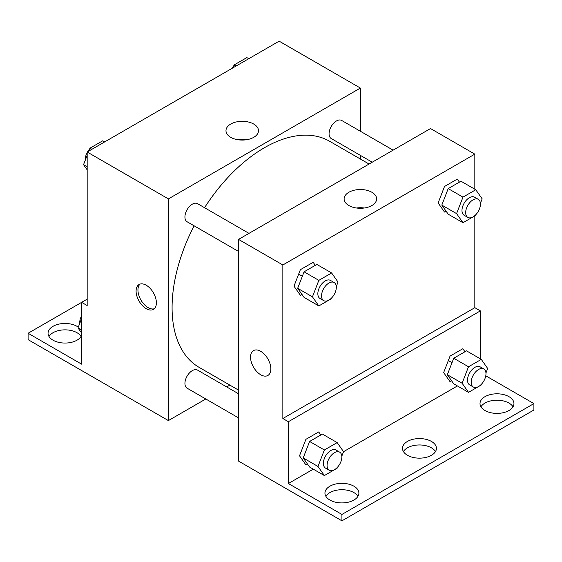 <?xml version="1.0" encoding="UTF-8"?>
<svg xmlns="http://www.w3.org/2000/svg" width="562" height="562" viewBox="0 0 562 562"><rect width="100%" height="100%" fill="white"/><g stroke="black" fill="none" stroke-linecap="round" stroke-linejoin="round"><path stroke-width="0.84" d="M87.173 299.153L81.63 302.349L81.63 364.169L28.1 333.259L81.63 302.349L87.173 305.545L87.173 152.007L279.152 41.166L360.375 88.058L360.375 131.255M146.246 308.678A14.359 8.29 60 0 1 136.861 296.026A14.359 8.29 60 0 1 139.067 284.52A14.359 8.29 60 0 1 153.419 292.809A14.359 8.29 60 0 1 153.419 309.388A14.359 8.29 60 0 1 146.246 308.678M28.1 333.259L28.1 339.652L168.396 420.587L168.396 198.899L87.173 152.007M248.987 233.37L197.543 203.669A10.439 6.027 120 0 0 189.492 206.465A10.439 6.027 120 0 0 184.933 216.974A10.439 6.027 120 0 0 187.097 221.758L238.541 251.46M238.541 393.772L197.543 370.105A10.439 6.027 120 0 0 189.492 372.901A10.439 6.027 120 0 0 184.933 383.41A10.439 6.027 120 0 0 187.097 388.187L238.541 417.889M229.844 385.103L226.683 386.93M205.797 398.985L168.396 420.587M360.375 155.365L360.375 159.018M168.396 198.899L360.375 88.058M393.119 150.152L341.675 120.451A10.439 6.027 120 0 0 333.624 123.254A10.439 6.027 120 0 0 329.072 133.763A10.439 6.027 120 0 0 331.229 138.54L372.234 162.214M369.072 164.041L329.648 141.28A130.532 75.364 120 0 0 204.554 207.715M194.108 225.805A130.532 75.364 120 0 0 172.084 307.611A130.532 75.364 120 0 0 199.124 367.365L238.541 390.126M302.356 276.244L298.661 274.108M253.729 124.054A16.256 9.385 180 0 1 258.492 130.693A16.256 9.385 180 0 1 242.236 140.079A16.256 9.385 180 0 1 225.98 130.693A16.256 9.385 180 0 1 236.012 122.017A16.256 9.385 180 0 1 253.729 124.054M246.177 139.798A16.256 9.385 0 0 0 238.295 139.798M140.057 284.084A14.359 8.29 -120 0 0 138.997 295.802A14.359 8.29 -120 0 0 148.101 307.604A14.359 8.29 -120 0 0 154.29 308.742M48.978 336.455A16.972 9.8 180 0 1 77.022 332.725A16.972 9.8 180 0 1 81.061 336.455M81.63 335.254A16.972 9.8 180 0 1 63.281 343.003A16.972 9.8 180 0 1 48.051 333.259A16.972 9.8 180 0 1 58.525 324.204A16.972 9.8 180 0 1 77.022 326.332A16.972 9.8 180 0 1 78.294 327.154M474.827 215.864L474.827 307.681L282.848 418.521L288.383 421.718L288.383 483.531L341.921 514.441L341.921 520.833L238.541 461.086L238.541 239.398L430.527 128.558L474.827 154.136L474.827 189.211M452.024 362.659L448.336 360.523M253.518 350.597A14.359 8.29 -120 0 0 251.319 362.104A14.359 8.29 -120 0 0 260.698 374.749A14.359 8.29 60 0 1 251.312 362.104A14.359 8.29 60 0 1 253.518 350.597A14.359 8.29 60 0 1 267.87 358.886A14.359 8.29 60 0 1 267.87 375.465A14.359 8.29 60 0 1 260.691 374.756A14.359 8.29 -120 0 0 267.877 375.465M282.848 418.521L282.848 264.976L238.541 239.398M459.428 182.123L457.299 179.095L444.507 186.479L438.114 202.959L444.507 212.057L446.073 211.157M315.296 265.341L313.167 262.306L300.375 269.69L293.982 286.177L300.375 295.275L301.935 294.369M282.848 264.976L474.827 154.136M371.875 192.26A16.256 9.385 180 0 1 376.631 198.899A16.256 9.385 180 0 1 360.375 208.284A16.256 9.385 180 0 1 344.12 198.899A16.256 9.385 180 0 1 354.158 190.23A16.256 9.385 180 0 1 371.875 192.26M474.827 307.681L480.369 310.877L480.369 358.844M485.779 375.816L533.9 403.6L533.9 409.993L341.921 520.833M364.317 208.003A16.256 9.385 0 0 0 356.441 208.003M533.9 403.6L341.921 514.441M403.411 451.56A16.972 9.8 180 0 1 431.447 447.83A16.972 9.8 180 0 1 435.487 451.56M480.939 406.797A16.972 9.8 180 0 1 496.984 400.2A16.972 9.8 180 0 1 513.022 406.797M325.876 496.323A16.972 9.8 180 0 1 341.921 489.72A16.972 9.8 180 0 1 357.959 496.323M480.369 310.877L288.383 421.718M320.832 434.974L318.703 431.939L305.911 439.322L299.518 455.803L305.911 464.9L307.47 464.001M464.971 351.756L462.835 348.721L450.05 356.111L443.65 372.592L450.05 381.689L451.609 380.783M457.419 385.939L343.551 451.679M313.28 469.158L288.383 483.531M431.447 441.437A16.972 9.8 180 0 1 436.421 448.364A16.972 9.8 180 0 1 419.449 458.156A16.972 9.8 180 0 1 402.483 448.364A16.972 9.8 180 0 1 412.958 439.308A16.972 9.8 180 0 1 431.447 441.437M484.978 410.527A16.972 9.8 180 0 1 480.011 403.6A16.972 9.8 180 0 1 496.984 393.8A16.972 9.8 180 0 1 513.949 403.6A16.972 9.8 180 0 1 503.475 412.649A16.972 9.8 180 0 1 484.978 410.527M329.922 500.054A16.972 9.8 180 0 1 324.948 493.127A16.972 9.8 180 0 1 341.921 483.327A16.972 9.8 180 0 1 358.886 493.127A16.972 9.8 180 0 1 348.412 502.175A16.972 9.8 180 0 1 329.922 500.054M332.016 297.537L331.622 298.548L318.837 305.932L312.444 296.834L318.837 280.354L331.622 272.963L338.022 282.068L336.273 286.557M334.144 282.538L330.449 280.403A10.439 6.027 120 0 0 322.405 283.206A10.439 6.027 120 0 0 317.846 293.708A10.439 6.027 120 0 0 320.01 298.492L323.698 300.621A10.439 6.027 120 0 0 334.144 294.593A10.439 6.027 120 0 0 334.144 282.538A10.439 6.027 120 0 0 326.093 285.334A10.439 6.027 120 0 0 321.541 295.844A10.439 6.027 120 0 0 323.698 300.621M318.837 305.932L304.07 297.403L297.67 288.306L304.07 271.825L316.856 264.442L331.622 272.963M312.444 296.834L297.67 288.306M318.837 280.354L304.07 271.825M476.154 214.319L475.761 215.33L462.969 222.714L456.576 213.616L462.969 197.136L475.761 189.752L482.154 198.85L480.412 203.346M478.276 199.32L474.588 197.192A10.439 6.027 120 0 0 466.537 199.988A10.439 6.027 120 0 0 461.978 210.497A10.439 6.027 120 0 0 464.142 215.274L467.837 217.41A10.439 6.027 120 0 0 478.276 211.382A10.439 6.027 120 0 0 478.276 199.32A10.439 6.027 120 0 0 470.232 202.116A10.439 6.027 120 0 0 465.673 212.626A10.439 6.027 120 0 0 467.837 217.41M462.969 222.714L448.202 214.185L441.809 205.088L448.202 188.607L460.995 181.224L475.761 189.752M456.576 213.616L441.809 205.088M462.969 197.136L448.202 188.607M337.558 467.163L337.165 468.174L324.372 475.557L317.98 466.46L324.372 449.979L337.165 442.596L343.558 451.693L341.815 456.189M339.68 452.164L335.992 450.036A10.439 6.027 120 0 0 327.941 452.832A10.439 6.027 120 0 0 323.382 463.341A10.439 6.027 120 0 0 325.546 468.125L329.241 470.253A10.439 6.027 120 0 0 339.68 464.226A10.439 6.027 120 0 0 339.68 452.164A10.439 6.027 120 0 0 331.636 454.967A10.439 6.027 120 0 0 327.077 465.477A10.439 6.027 120 0 0 329.241 470.253M324.372 475.557L309.606 467.036L303.213 457.939L309.606 441.458L322.391 434.068L337.165 442.596M317.98 466.46L303.213 457.939M324.372 449.979L309.606 441.458M481.69 383.951L481.297 384.963L468.504 392.346L462.112 383.249L468.504 366.768L481.297 359.385L487.69 368.482L485.947 372.971M483.819 368.953L480.124 366.817A10.439 6.027 120 0 0 472.08 369.62A10.439 6.027 120 0 0 467.521 380.13A10.439 6.027 120 0 0 469.684 384.907L473.373 387.035A10.439 6.027 120 0 0 483.819 381.008A10.439 6.027 120 0 0 483.819 368.953A10.439 6.027 120 0 0 475.768 371.749A10.439 6.027 120 0 0 471.209 382.258A10.439 6.027 120 0 0 473.373 387.035M468.504 392.346L453.738 383.818L447.345 374.721L453.738 358.24L466.53 350.857L481.297 359.385M462.112 383.249L447.345 374.721M468.504 366.768L453.738 358.24M87.173 169.843L83.541 164.68L87.173 155.316M88.824 151.052L89.934 148.192L102.72 140.809L104.644 141.919M87.173 166.774L83.541 164.68M91.852 149.302L89.934 148.192M87.173 152.583A10.439 6.027 120 0 0 85.248 159.425A10.439 6.027 120 0 0 85.284 160.184M89.541 149.204A10.439 6.027 120 0 0 87.672 151.719M232.956 67.833L234.066 64.981L246.858 57.598L248.776 58.701M235.984 66.091L234.066 64.981M233.673 65.993A10.439 6.027 120 0 0 231.804 68.501M81.63 333.083L77.999 327.913L81.63 318.549M81.63 330.013L77.999 327.913M81.63 315.816A10.439 6.027 120 0 0 79.713 322.658A10.439 6.027 120 0 0 79.748 323.417"/></g></svg>
